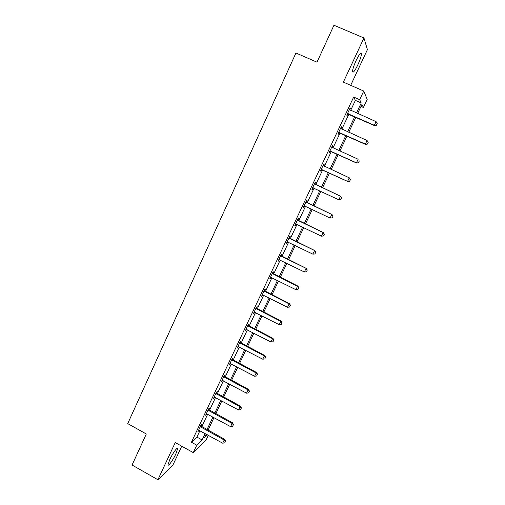 <?xml version="1.0" encoding="UTF-8"?>
<svg xmlns="http://www.w3.org/2000/svg" width="505" height="505" viewBox="0 0 505 505"><rect width="100%" height="100%" fill="white"/><g stroke="black" fill="none" stroke-linecap="round" stroke-linejoin="round"><path stroke-width="0.76" d="M175.854 453.926L177.621 448.793C177.792 446.243 172.71 453.174 169.781 459.563L168.032 464.669C167.906 467.213 173.007 460.156 175.854 453.926M357.818 64.886C360.09 59.874 361.302 56.181 361.454 53.801C361.018 51.964 359.244 54.199 356.126 60.499C353.847 65.543 352.641 69.223 352.509 71.54C352.97 73.351 354.737 71.129 357.818 64.886M208.319 435.291L206.223 439.735L193.264 452.613L196.767 445.195L202.126 439.956L205.15 433.549M350.697 85.332L367.419 49.623L363.953 37.97L333.95 25.25L316.995 62.178L295.936 53L127.727 423.607L146.311 433.991L132.064 465.029L157.907 479.75L172.697 465.503L181.737 446.193M350.678 110.374L355.381 100.388L353.664 97.042L359.667 99.687L363.739 91.045L367.204 99.397L363.379 107.489L361.927 104.447L357.66 113.473M360.987 106.435L363.379 107.489M353.664 97.042L191.433 442.235L196.912 437.077L199.923 430.677M201.766 426.776L207.688 414.182M209.518 410.306L215.509 397.568M217.327 393.711L223.387 380.827M225.192 376.995L231.328 363.966M233.121 360.16L239.32 346.973M241.1 343.192L247.381 329.86M249.148 326.104L255.492 312.614M257.253 308.883L263.673 295.236M265.415 291.536L271.911 277.731M273.641 274.057L280.212 260.094M281.929 256.445L288.582 242.318M290.287 238.701L297.009 224.409M298.701 220.818L305.506 206.362M307.179 202.802L314.066 188.169M315.726 184.641L322.676 169.876M324.355 166.303L331.343 151.462M333.066 147.807L340.073 132.91M341.841 129.16L348.879 114.206M349.757 109.938L350.47 108.417L350.173 107.9L346.758 115.153L347.074 115.632L347.888 113.909M340.919 128.724L341.664 127.14L341.323 126.711L337.94 133.907L338.293 134.305L339.095 132.607M332.151 147.359L332.921 145.724L332.549 145.377L329.191 152.516L329.576 152.832L330.365 151.159M323.478 165.804L324.248 164.163L323.838 163.891L320.505 170.98L320.927 171.22L321.704 169.566M314.868 184.098L315.638 182.463L315.196 182.267L311.888 189.299L312.349 189.457L313.113 187.835M306.327 202.252L307.097 200.618L306.617 200.504L303.335 207.479L303.833 207.561L304.584 205.958L304.092 205.876M297.855 220.268L298.625 218.633L298.108 218.602L294.851 225.52L295.381 225.527L296.1 223.993M289.441 238.152L290.211 236.517L289.662 236.555L286.43 243.429L286.991 243.359L287.68 241.901M281.096 255.896L281.866 254.261L281.279 254.375L278.072 261.192L278.672 261.053L279.315 259.677M272.814 273.508L273.577 271.873L272.965 272.062L269.784 278.829L270.409 278.615L271.021 277.314M264.588 290.981L265.359 289.352L264.708 289.611L261.552 296.328L262.209 296.044L262.783 294.819M256.426 308.328L257.197 306.699L256.515 307.034L253.384 313.7L254.615 312.191M248.327 325.548L249.091 323.92L248.384 324.324L245.272 330.939L246.503 329.43M240.292 342.636L241.055 341.014L240.317 341.481L237.224 348.046L238.448 346.544M232.313 359.598L233.076 357.976L232.306 358.512L229.238 365.033L230.457 363.531M224.39 376.44L225.154 374.817L224.353 375.423L221.31 381.887L222.528 380.398M216.525 393.149L217.289 391.533L216.462 392.202L213.438 398.622L214.657 397.132M208.723 409.744L209.48 408.122L208.628 408.861L205.63 415.236L206.835 413.747M200.971 426.214L201.735 424.591L200.851 425.393L197.872 431.724L199.077 430.241M193.264 452.613L175.241 442.582L157.907 479.75M191.433 442.235L196.767 445.195M363.953 37.97L343.362 82.119L363.739 91.045M206.185 434.117L204.544 437.601L207.41 434.792M355.848 117.311L348.778 132.285M347.004 136.034L339.96 150.951M338.23 154.612L331.211 169.472M329.519 173.045L322.537 187.828M320.864 191.363L313.952 206.008M312.267 209.569L305.43 224.043M303.732 227.635L296.972 241.945M295.261 245.569L288.576 259.709M286.853 263.364L280.25 277.34M278.514 281.02L271.987 294.838M270.232 298.543L263.78 312.204M262.013 315.941L255.637 329.443M253.864 333.199L247.557 346.55M245.765 350.337L239.534 363.531M237.735 367.343L231.568 380.385M229.756 384.223L223.664 397.119M221.84 400.976L215.818 413.728M213.987 417.61L208.028 430.209M356.511 112.962L361.226 102.969L359.667 99.687M206.993 429.641L212.946 417.042M214.776 413.159L220.799 400.415M222.617 396.551L228.708 383.661M230.514 379.823L236.675 366.781M238.474 362.975L244.704 349.782M246.49 345.994L252.79 332.65M254.564 328.888L260.94 315.391M262.701 311.654L269.146 298M270.901 294.295L277.422 280.477M279.158 276.797L285.754 262.821M287.478 259.172L294.156 245.032M295.867 241.409L302.621 227.105M304.313 223.513L311.149 209.038M312.829 205.478L319.741 190.833M321.414 187.305L328.389 172.521M330.074 168.948L337.094 154.094M338.817 150.433L345.862 135.517M347.629 131.767L354.699 116.8M355.381 100.388L361.226 102.969M196.912 437.077L202.126 439.956M350.022 108.215L350.47 108.417M341.216 126.938L341.664 127.14M332.479 145.522L332.921 145.724M323.806 163.961L324.248 164.163M311.907 189.255L312.349 189.457M303.398 207.353L303.833 207.561M294.945 225.318L295.381 225.527M286.562 243.145L286.991 243.359M278.242 260.839L278.672 261.053M269.986 278.4L270.409 278.615M261.786 295.829L262.209 296.044M253.649 313.125L254.072 313.34M245.575 330.295L245.998 330.51M237.565 347.333L237.975 347.554M229.605 364.25L230.021 364.465M221.708 381.041L222.124 381.256M213.874 397.706L214.278 397.927M206.09 414.251L206.494 414.472M198.364 430.677L198.768 430.898M376.383 125.208L377.248 123.39L376.383 125.208L374.338 125.297L374.483 125.612L347.371 113.859M349.372 109.598L376.073 121.654L374.338 125.297L347.516 113.543M377.248 123.39L376.073 121.654M374.483 125.612L376.402 125.265M367.394 144.039L368.252 142.233L367.394 144.039L365.519 144.392L338.577 132.55M340.534 128.384L367.072 140.523L365.349 144.133L338.697 132.297M368.252 142.233L367.072 140.523M365.519 144.392L367.419 144.083M358.474 162.717L359.326 160.925L358.474 162.717L356.631 163.027L329.853 151.102M332.107 147.327L358.14 159.245L356.435 162.831L329.942 150.907M356.631 163.027L358.506 162.749M349.624 181.251L350.47 179.477L349.624 181.251L347.812 181.516L321.199 169.503M323.074 165.52L349.283 177.823L347.585 181.377L321.262 169.371M350.47 179.477L349.283 177.823L350.508 179.502M347.812 181.516L349.662 181.276M313.441 187.879L312.608 187.772M340.881 199.658L341.683 197.878L340.881 199.658L338.805 199.778L312.639 187.696M314.438 183.87L340.736 196.344L341.727 197.897M314.495 183.751L340.736 196.344M340.843 199.639L338.805 199.778L340.49 196.249L341.683 197.878M304.654 205.971L304.086 205.895M332.176 217.895L333.01 216.146L332.176 217.895L330.093 218.04L304.446 205.926M305.878 202.082L332.037 214.575L333.01 216.146M305.961 201.905L332.037 214.575M332.132 217.889L330.093 218.04L331.766 214.537L332.965 216.14M323.484 235.999L324.362 234.257L323.484 235.999L321.451 236.157L295.608 223.917M297.376 220.155L323.402 232.666L324.362 234.257M297.483 219.921L323.402 232.666M321.451 236.157L323.105 232.685L324.311 234.263M314.905 253.964L315.776 252.235L314.905 253.964L312.873 254.141L287.187 241.826M288.942 238.089L314.842 250.619L315.776 252.235M289.075 237.805L314.842 250.619M312.873 254.141L314.514 250.695L315.726 252.248M306.39 271.797L307.261 270.068L306.39 271.797L304.357 271.98L278.829 259.595M280.572 255.883L306.339 268.439L307.261 270.068M280.73 255.549L306.339 268.439M304.357 271.98L305.992 268.565L307.204 270.093M297.944 289.498L298.808 287.768L297.944 289.498L295.911 289.693L270.535 277.226M272.264 273.546L297.533 286.297L297.906 286.114L298.808 287.768M272.447 273.154L297.906 286.114M295.911 289.693L297.533 286.297L298.752 287.8M289.554 307.059L290.425 305.336L289.554 307.059L287.528 307.261L262.303 294.731M264.02 291.076L289.138 303.896L289.529 303.663L290.425 305.336M264.229 290.634L289.529 303.663M287.528 307.261L289.138 303.896L290.356 305.373M281.234 324.488L282.099 322.764L281.234 324.488L279.208 324.702L254.135 312.103M255.839 308.473L280.805 321.363L281.222 321.079L282.099 322.764M256.073 307.981L281.222 321.079M279.208 324.702L280.805 321.363L282.03 322.815M272.971 341.784L273.836 340.067L272.971 341.784L270.951 342.011L246.023 329.342M247.715 325.744L272.536 338.697L272.978 338.363L273.836 340.067M247.974 325.195L272.978 338.363M270.951 342.011L272.536 338.697L273.767 340.124M264.778 358.954L265.636 357.243L264.778 358.954L262.758 359.194L237.975 346.455M239.654 342.882L264.33 355.899L264.79 355.514L265.636 357.243M239.938 342.289L264.79 355.514M262.758 359.194L264.33 355.899L265.561 357.306M256.641 375.991L257.5 374.287L256.641 375.991L254.621 376.244L229.99 363.442M231.656 359.895L256.18 372.974L256.673 372.538L257.5 374.287M231.959 359.251L256.673 372.538M254.621 376.244L256.18 372.974L257.417 374.356M248.567 392.903L249.426 391.205L248.567 392.903L246.547 393.168L222.061 380.297M223.715 376.78L248.1 389.923L248.605 389.437L249.426 391.205M224.037 376.086L248.605 389.437M246.547 393.168L248.1 389.923L249.337 391.287M240.55 409.694L241.403 407.996L240.55 409.694L238.537 409.965L214.189 397.037M215.831 393.54L240.071 406.746L240.601 406.216L241.403 407.996M216.178 392.802L240.601 406.216M238.537 409.965L240.071 406.746L241.321 408.084M232.59 426.359L233.449 424.661L232.59 426.359L230.583 426.637L206.375 413.645M208.003 410.18L232.104 423.442L232.66 422.862L233.449 424.661M208.376 409.391L232.66 422.862M230.583 426.637L232.104 423.442L233.354 424.762M224.693 442.898L225.546 441.206L224.693 442.898L222.686 443.188L198.616 430.14M200.239 426.693L224.201 440.019L224.775 439.394L225.546 441.206M200.63 425.86L224.775 439.394M222.686 443.188L224.201 440.019L225.451 441.313M347.882 113.581L348.109 113.934M348.267 113.682L348.494 114.035M312.999 187.74L313.327 187.86M315.025 184.338L315.347 184.464M314.703 184.117L315.025 184.249M306.459 202.549L306.806 202.619M306.137 202.328L306.484 202.404M297.956 220.622L298.329 220.641M297.634 220.401L298.013 220.42M289.517 238.556L289.914 238.518M289.201 238.335L289.599 238.297M281.146 256.351L281.563 256.262M280.83 256.13L281.247 256.041M272.833 274.013L273.274 273.874M272.523 273.792L272.965 273.653M264.588 291.549L265.049 291.353M264.273 291.322L264.74 291.132M256.401 308.946L256.887 308.7M256.092 308.725L256.578 308.479M248.277 326.211L248.788 325.921M247.968 325.99L248.479 325.693M240.21 343.356L240.746 343.009M239.907 343.129L240.443 342.788M232.205 360.368L232.761 359.97M231.902 360.141L232.458 359.749M224.264 377.254L224.839 376.812M223.961 377.027L224.536 376.585M216.38 394.014L216.973 393.521M216.077 393.786L216.677 393.3M208.552 410.653L209.165 410.117M208.249 410.426L208.868 409.89M200.782 427.167L201.419 426.586M200.479 426.94L201.123 426.359M177.621 448.793L176.984 448.44M361.454 53.801L360.437 53.372"/></g></svg>
